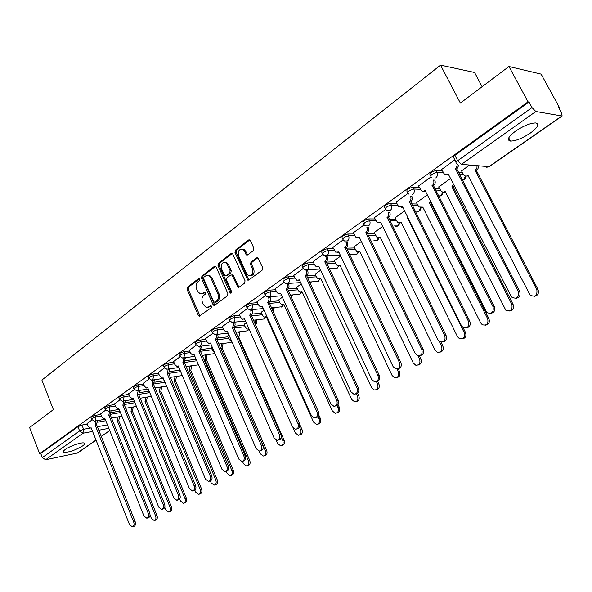 <?xml version="1.0" encoding="UTF-8"?>
<svg xmlns="http://www.w3.org/2000/svg" width="592" height="592" viewBox="0 0 592 592"><rect width="100%" height="100%" fill="white"/><g stroke="black" fill="none" stroke-linecap="round" stroke-linejoin="round"><path stroke-width="0.89" d="M199.615 279.135L198.446 278.684L187.479 287.142L187.072 289.37L198.342 315.395L199.193 316.239L211.174 307.833L211.47 306.256L210.885 305.672L208.821 306.856L206.083 307.344L203.419 304.688L202.464 302.497C201.435 299.522 201.879 297.132 203.789 295.319L205.232 294.224L205.52 292.648L204.965 292.085L202.901 293.277L200.081 293.758L197.536 291.168L196.588 288.992C195.567 286.032 196.004 283.642 197.898 281.814L199.326 280.712L199.615 279.135M65.29 449.454C63.24 450.941 62.737 451.903 63.766 452.34C68.835 452.458 75.103 450.342 82.569 445.976C84.678 444.459 85.211 443.475 84.145 443.031C81.881 441.965 69.952 446.013 65.29 449.454M515.684 131.054C508.254 136.715 506.508 140.06 510.437 141.074C515.654 141.029 522.262 138.373 530.269 133.119C537.869 127.421 539.667 124.024 535.671 122.944C530.358 123.032 523.698 125.741 515.684 131.054M253.42 250.527L253.879 248.159L250.446 240.589L249.794 239.856L248.64 239.967L235.424 250.157L234.987 252.495L247.789 280.142L248.825 280.016L262.278 270.07L262.744 267.702L257.86 257.712L256.728 257.823L250.978 262.152L250.527 264.506L252.577 269.049C253.539 273.711 252.192 275.924 248.529 275.68L246.531 273.556L238.583 255.862C237.644 251.104 239.035 248.914 242.75 249.284L244.57 251.289L246.59 254.997L247.7 254.878L253.42 250.527M39.605 453.709L29.6 427.513L53.391 409.597L41.899 380.071L440.544 65.12L460.384 103.082L508.95 66.504L528.034 101.839L39.605 453.709L40.752 453.479L42.321 457.586L79.617 430.932L83.613 429.281L89.969 428.097M216.132 266.999L215.407 266.222L214.415 266.363L201.916 276.005L201.509 278.262L213.002 304.54L213.83 305.368L214.711 305.22L227.432 295.822L227.868 293.528L216.132 266.999M218.441 263.262L231.287 253.354L232.36 253.221L245.058 280.8L244.607 283.131L238.976 287.29L237.991 287.431L232.367 275.754L231.613 274.962L230.606 275.095L226.943 277.855L226.514 280.157L231.509 291.427L230.532 293.136L229.977 292.559L218.011 265.556L218.441 263.262L219.58 263.211L232.419 253.317L231.287 253.354M508.95 66.504L541.118 74.104L559.558 107.796L558.989 108.195M176.505 376.675L176.927 376.379M191.682 366.026L192.208 365.656M207.252 355.089L207.888 354.645M223.236 343.871L223.991 343.338M239.656 332.349L240.537 331.727M256.528 320.501L257.55 319.791M273.867 308.336L275.036 307.514M291.686 295.822L293.025 294.883M310.023 282.954L311.547 281.888M329.478 269.301L330.61 268.502M349.709 255.093L350.257 254.715M482.125 86.706L474.584 72.483L440.544 65.12M528.034 101.839L528.996 102.024L532.001 107.581L535.849 111.503L562.126 116.017L561.586 112.939L558.678 107.633L559.558 107.796M40.752 453.479L77.952 426.699L81.94 425.056L87.305 424.079M97.673 422.192L105.783 420.72M77.604 452.991L45.614 459.769L42.321 457.586M105.702 410.101L100.603 413.845M119.828 399.97L114.456 403.914M134.325 389.58L128.671 393.732M149.206 378.917L143.249 383.283M164.48 367.965L158.219 372.553M180.168 356.724L173.582 361.542M196.292 345.166L189.366 350.235M212.114 346.831L211.359 347.46M212.861 333.289L205.579 338.617M228.941 334.946L227.506 336.064M229.896 321.079L222.252 326.673M246.25 322.729L244.089 324.357M247.426 308.513L239.383 314.389M264.054 310.156L261.131 312.324M265.46 295.586L257.017 301.757M282.377 297.221L278.654 299.959M284.027 282.28L275.154 288.763M301.247 283.901L296.673 287.246M303.148 268.576L293.832 275.376M320.679 270.181L315.203 274.163M322.847 254.456L313.064 261.597M340.703 256.047L334.28 260.702M343.153 239.901L332.882 247.397M361.357 241.469L353.92 246.842M364.102 224.886L353.313 232.76M382.654 226.433L374.151 232.567M385.71 209.398L374.388 217.656M404.632 210.915L395.005 217.849M408.014 193.414L396.129 202.079M427.091 195.064L416.502 202.679M431.05 176.897L418.574 185.999M450.024 178.873L438.672 187.035M454.834 159.855L441.75 169.393M469.611 165.042L461.553 170.888M430.502 175.883L429.97 174.84C429.548 173.145 431.59 171.71 436.104 170.526L442.572 170.999M458.474 172.168L462.359 172.457M407.466 192.4L406.941 191.342C406.519 189.721 408.524 188.337 412.935 187.176L419.321 187.494M434.528 188.249L439.405 188.485M385.163 208.391L384.637 207.326C384.23 205.772 386.191 204.432 390.513 203.293L396.81 203.47M411.396 203.87L417.175 204.033M363.555 223.88L363.037 222.807C362.644 221.319 364.561 220.017 368.786 218.907L375.017 218.951M389.025 219.062L395.626 219.114M342.613 238.894L342.102 237.814C341.725 236.386 343.604 235.128 347.741 234.032L353.898 233.966M367.38 233.825L374.729 233.744M322.307 253.457L321.796 252.362C321.441 251.001 323.284 249.78 327.332 248.699L333.422 248.536M346.416 248.174L354.453 247.952M302.608 267.584L302.105 266.481C301.757 265.172 303.57 263.988 307.537 262.929L313.568 262.67M326.111 262.123L334.776 261.745M283.494 281.296L282.983 280.186C282.665 278.921 284.441 277.774 288.326 276.738L294.298 276.39M306.612 275.68L315.662 275.154M264.935 294.609L264.424 293.491C264.128 292.278 265.875 291.16 269.671 290.139L275.591 289.717M288.008 288.829L297.103 288.178M246.901 307.537L246.398 306.412C246.117 305.25 247.833 304.162 251.556 303.156L257.424 302.667M269.819 301.624L279.054 300.847M229.378 320.109L228.882 318.977C228.616 317.852 230.31 316.801 233.958 315.81L239.767 315.255M252.074 314.071L261.509 313.168M212.343 332.327L211.847 331.187C211.603 330.107 213.268 329.078 216.842 328.109L222.607 327.487M234.78 326.192L244.444 325.156M195.782 344.211L195.286 343.064C195.064 342.028 196.699 341.022 200.207 340.067L205.92 339.394M217.923 337.988L227.839 336.826M179.665 355.777L179.176 354.623C178.969 353.616 180.582 352.647 184.016 351.7L189.684 350.982M201.509 349.48L211.677 348.185M163.977 367.033L163.488 365.871C163.303 364.901 164.894 363.954 168.261 363.022L173.885 362.26M185.511 360.669L195.93 359.248M148.703 377.992L148.222 376.823C148.052 375.89 149.621 374.965 152.928 374.048L158.501 373.234M169.926 371.584L180.012 370.118M133.829 388.663L133.348 387.494C133.2 386.591 134.739 385.688 137.988 384.778L143.516 383.934M154.734 382.217L164.361 380.737M119.34 399.06L118.859 397.883C118.726 397.017 120.25 396.137 123.432 395.241L128.923 394.353M139.927 392.585L149.125 391.105M105.213 409.198L104.74 408.014C104.621 407.178 106.123 406.319 109.254 405.431L114.7 404.514M125.489 402.701L134.295 401.213M91.442 419.077L90.976 417.893C90.872 417.086 92.352 416.243 95.43 415.369L100.832 414.422M111.407 412.565L119.858 411.085M91.923 419.972L87.083 423.532M528.996 102.024L454.9 155.363C453.169 156.702 452.799 157.509 453.775 157.783L456.077 162.275M201.82 293.817L204.04 293.195L202.901 293.277M205.269 292.27L204.04 293.195M207.799 307.374L209.96 306.76L208.821 306.856M211.189 305.857L209.96 306.76M199.386 278.78L188.619 287.068L188.219 289.296L200.089 316.024M214.415 266.363L215.555 266.319L203.063 275.946L202.649 278.196L214.763 305.183M203.966 277.145L203.67 278.728L213.786 301.816L214.985 302.29L216.531 301.143C218.485 299.315 218.936 296.895 217.893 293.884L210.93 278.04L208.517 275.517L205.491 275.976L203.966 277.145M214.881 302.357L216.117 302.201L214.985 302.29M207.814 275.324L209.657 275.458L212.069 277.981L219.025 293.802C220.076 296.814 219.625 299.226 217.671 301.054L216.117 302.201M231.879 274.947L232.752 274.903L233.5 275.694L238.983 287.29M219.58 263.211L219.151 265.505L231.376 292.87M227.372 264.535L225.448 262.471C221.911 262.241 220.616 264.417 221.556 268.983L225.034 275.924L226.026 275.791L229.689 273.023L230.125 270.714L227.372 264.535L228.512 264.491L226.588 262.426L224.842 262.286M225.878 275.879L227.165 275.731L226.026 275.791M228.512 264.491L231.257 270.655L230.821 272.964L227.165 275.731M242.01 249.032L243.882 249.254L245.695 251.26L247.641 254.923M250.357 275.82C253.605 275.384 254.715 273.104 253.702 268.997L252.577 269.049M257.92 257.742L252.103 262.108L251.652 264.454L253.702 268.997M249.854 239.886L236.563 250.127L236.119 252.458L248.81 280.023M119.503 416.642L118.837 420.505L117.297 420.86L118.089 416.894M150.065 515.077L151.397 518.385L154.231 520.56C155.859 519.902 156.318 518.348 155.6 515.891L117.297 420.86M118.703 420.594L156.991 515.491C157.701 517.948 157.25 519.502 155.622 520.161L154.564 520.464M87.061 423.458L88.208 426.358L90.176 428.12L91.131 427.764L129.507 524.623L132.356 526.858C133.992 526.192 134.443 524.608 133.718 522.1L95.105 424.945L95.897 420.905M97.369 420.638L96.577 424.671L135.168 521.685C135.894 524.194 135.442 525.777 133.807 526.436L132.689 526.762M95.105 424.945L96.577 424.671M133.207 406.97L132.534 410.929L130.995 411.277L131.794 407.215M164.761 507.359L165.775 509.853L168.646 512.036C170.341 511.377 170.822 509.801 170.089 507.292L130.995 411.277M132.401 411.026L171.473 506.907C172.205 509.409 171.732 510.985 170.037 511.643L169.023 511.932M147.253 397.054L146.579 401.117L145.033 401.457L145.839 397.291M179.672 499.012L180.523 501.098L183.439 503.296C185.192 502.638 185.696 501.032 184.948 498.471L145.033 401.457M146.439 401.213L186.332 498.094C187.079 500.647 186.576 502.253 184.822 502.911L183.853 503.185M100.573 413.771L101.743 416.701L103.718 418.47L104.74 418.107L143.923 515.98L146.809 518.229C148.503 517.571 148.984 515.958 148.244 513.39L108.817 415.207L109.609 411.07M111.081 410.811L110.282 414.948L149.687 512.99C150.435 515.551 149.954 517.156 148.259 517.822L147.186 518.126M108.817 415.207L110.282 414.948M114.426 403.84L115.625 406.8L117.601 408.576L118.689 408.199L158.708 507.122L161.631 509.386C163.399 508.72 163.903 507.078 163.14 504.465L122.87 405.231L123.698 401.043L125.171 400.799L124.342 404.98L164.591 504.066C165.346 506.678 164.842 508.313 163.081 508.979L162.053 509.268M122.87 405.231L124.342 404.98M161.653 386.887L160.972 391.06L159.426 391.386L160.24 387.109M194.857 490.198L195.656 492.122L198.601 494.335C200.429 493.676 200.962 492.041 200.192 489.429L159.426 391.386M160.832 391.157L201.576 489.051C202.338 491.663 201.813 493.299 199.978 493.957L199.067 494.209M176.416 376.453L175.735 380.737L174.189 381.056L175.01 376.667M210.352 480.933L211.181 482.909L214.156 485.137C216.065 484.485 216.62 482.82 215.836 480.142L174.189 381.056M175.595 380.841L217.212 479.779C217.997 482.45 217.442 484.115 215.532 484.767L214.689 484.996M191.564 365.745L190.883 370.155L189.336 370.459L190.158 365.945M226.181 471.239L227.121 473.452L230.118 475.694C232.108 475.05 232.7 473.356 231.901 470.61L189.336 370.459M190.735 370.259L233.27 470.255C234.077 472.993 233.485 474.688 231.494 475.332L230.725 475.539M128.642 393.658L129.855 396.647L131.838 398.423L133 398.039L173.885 498.02L176.845 500.299C178.68 499.641 179.213 497.968 178.436 495.297L137.292 394.99L138.143 390.735L139.616 390.505L138.757 394.753L179.879 494.905C180.656 497.576 180.123 499.241 178.288 499.907L177.319 500.173M137.292 394.99L138.757 394.753M143.22 383.209L144.463 386.228L146.439 388.012L147.682 387.612L189.47 488.681L192.459 490.975C194.376 490.317 194.938 488.622 194.139 485.877L152.085 384.482L152.973 380.16L154.438 379.938L153.55 384.252L195.582 485.499C196.374 488.237 195.819 489.932 193.902 490.59L192.999 490.835M152.085 384.482L153.55 384.252M158.182 372.479L159.455 375.535L161.424 377.319L162.756 376.904L205.468 479.091L208.495 481.4C210.493 480.748 211.085 479.017 210.271 476.212L167.277 373.693L168.187 369.304L169.652 369.097L168.742 373.478L211.707 475.842C212.521 478.639 211.929 480.371 209.931 481.022L209.102 481.237M167.277 373.693L168.742 373.478M207.104 354.749L206.43 359.285L204.876 359.588L205.705 354.934M195.604 358.486L197.462 362.422M242.454 461.331L243.482 463.736L246.501 466C248.588 465.364 249.217 463.64 248.396 460.828L204.876 359.588M206.275 359.396L249.757 460.48C250.579 463.292 249.95 465.009 247.87 465.645L247.19 465.823M173.552 361.468L174.855 364.554L176.801 366.337L178.229 365.915L221.919 469.234L224.96 471.558C227.054 470.914 227.683 469.153 226.854 466.274L182.876 362.622L183.823 358.153L185.281 357.96L184.334 362.415L228.283 465.911C229.119 468.79 228.482 470.544 226.388 471.188L225.656 471.38M178.325 366.137L177.785 366.196M182.876 362.622L184.334 362.415M223.058 343.456L222.385 348.133L220.838 348.422L221.667 343.626M211.329 347.386L212.646 350.427L214.408 352.129M259.111 451.037L260.295 453.761L263.329 456.04C265.512 455.418 266.178 453.664 265.334 450.771L220.838 348.422M222.229 348.244L266.696 450.438C267.54 453.324 266.874 455.078 264.691 455.699L264.113 455.84M189.329 350.153L190.661 353.276L192.585 355.052L194.132 354.63L238.82 459.103L241.876 461.442C244.074 460.813 244.748 459.022 243.889 456.062L198.897 351.241L200.163 349.221L199.874 346.705L201.332 346.52L200.355 351.056L245.317 455.707C246.168 458.667 245.502 460.458 243.305 461.079L242.676 461.242M194.243 354.889L193.688 354.904M198.897 351.241L200.355 351.056M239.442 331.853L239.827 335.116L239.005 336.493L237.925 336.87M227.469 335.982L228.823 339.061L230.688 340.792L231.502 340.792M276.072 440.108L277.567 443.512L280.608 445.806C282.902 445.206 283.62 443.415 282.754 440.433L281.259 437.051M237.769 336.508L238.051 332.008M238.62 336.789L284.101 440.115C284.967 443.09 284.256 444.873 281.962 445.473L281.511 445.584M205.542 338.535L206.911 341.688L208.791 343.456L210.463 343.027L256.195 448.684L259.266 451.037C261.575 450.431 262.293 448.603 261.412 445.554L215.37 339.549L216.665 337.484L216.376 334.931L217.826 334.769L218.115 337.314L216.82 339.371L262.833 445.214C263.706 448.262 262.996 450.083 260.687 450.69L260.177 450.815M217.634 334.325L217.826 334.769M210.589 343.323L210.034 343.308M216.213 334.561L216.376 334.931M215.37 339.549L216.82 339.371M255.618 324.912L256.699 323.313L256.81 321.5L256.499 320.442L255.115 320.583L254.886 320.057M244.059 324.275L245.436 327.391L247.256 329.1L248.892 328.797M293.121 428.001L295.327 432.974L298.361 435.275C300.773 434.713 301.543 432.885 300.655 429.814L299.493 427.195M255.13 323.957L255.115 320.583M256.262 319.917L256.499 320.442M299.759 424.471L302.001 429.503C302.882 432.567 302.12 434.387 299.707 434.957L299.404 435.031M249.032 329.004L248.64 328.945M222.215 326.584L223.606 329.774L225.448 331.535L227.254 331.106L274.074 437.969L277.137 440.337C279.572 439.76 280.342 437.902 279.446 434.75L232.301 327.524L233.633 325.422L233.344 322.832L234.787 322.684L235.142 324.142L234.876 325.963L233.744 327.369L280.852 434.417C281.755 437.569 280.985 439.427 278.551 439.997L278.196 440.085M234.55 322.144L234.787 322.684M227.402 331.439L226.84 331.379M233.159 322.411L233.344 322.832M232.301 327.524L233.744 327.369M261.094 312.243L262.508 315.388L264.276 317.083L266.222 316.668L313.582 422.14L316.602 424.449C319.155 423.924 319.976 422.066 319.066 418.884L318.067 416.657M272.801 310.622L272.179 307.773M273.556 307.648L273.526 312.221M318.829 415.088L320.405 418.588C321.308 421.763 320.487 423.62 317.934 424.146L317.815 424.175M266.385 317.031L265.741 316.972M278.617 299.878L280.06 303.06L281.755 304.725L283.879 304.325L332.371 410.989L335.346 413.312C338.054 412.839 338.942 410.952 338.017 407.644L337.055 405.542M291.323 295.016L291.841 298.775M338.032 404.499L339.342 407.355C340.267 410.626 339.394 412.513 336.722 413.016M284.056 304.71L283.316 304.658M296.629 287.157L298.109 290.376L299.715 292.004L302.031 291.627L351.707 399.519L354.623 401.835C357.501 401.443 358.463 399.519 357.516 396.07L356.495 393.865M309.586 282.014L310.349 284.175M357.642 393.229L358.826 395.796C359.773 399.112 358.87 401.036 356.118 401.568M302.223 292.041L301.387 292.004M315.166 274.074L316.676 277.33L318.178 278.906L320.709 278.558L371.613 387.708L374.44 390.017C377.511 389.721 378.562 387.767 377.6 384.156L376.394 381.588M377.696 381.329L378.895 383.897C379.864 387.264 378.932 389.225 376.09 389.78M320.916 279.002L319.976 278.973M334.236 260.613L335.79 263.899L337.166 265.408L339.926 265.112L392.119 375.535L394.812 377.822C398.105 377.659 399.267 375.676 398.29 371.88L396.936 369.031M398.224 368.794L399.57 371.635C400.562 375.062 399.593 377.06 396.655 377.637M340.156 265.586L339.105 265.571M353.875 246.746L356.702 251.489L359.721 251.26L413.253 363L415.769 365.234C419.314 365.257 420.594 363.251 419.61 359.226L417.945 355.762M419.328 355.785L420.882 359.004C421.896 362.489 420.882 364.524 417.848 365.123M359.966 251.763L358.789 251.763M239.346 314.308L240.774 317.527L242.557 319.266L244.526 318.844L292.47 426.943L295.519 429.318C298.094 428.786 298.923 426.891 297.998 423.628L249.706 315.159L251.082 313.013L250.793 310.386L252.229 310.252L252.592 311.732L252.318 313.582L251.149 315.025L299.397 423.31C300.322 426.566 299.493 428.46 296.918 428.993L296.74 429.037M251.948 309.616L252.229 310.252M244.688 319.206L244.067 319.14M250.579 309.912L250.793 310.386M249.706 315.159L251.149 315.025M256.972 301.668L258.438 304.932L260.147 306.641L262.286 306.227L311.414 415.584L314.419 417.974C317.149 417.501 318.045 415.562 317.105 412.173L267.621 302.438L269.042 300.24L268.738 297.584L270.174 297.465L270.544 298.967L270.255 300.847L269.057 302.32L318.496 411.877C319.436 415.244 318.548 417.175 315.832 417.663M269.834 296.71L270.174 297.465M262.463 306.626L261.753 306.567M268.494 297.036L268.738 297.584M267.621 302.438L269.057 302.32M275.117 288.667L276.612 291.967L278.233 293.632L280.571 293.247L330.921 403.892L333.866 406.282C336.774 405.883 337.743 403.914 336.781 400.377L286.239 289.222C287.608 288.001 287.934 286.395 287.216 284.397L288.644 284.308C289.362 286.291 289.037 287.897 287.668 289.118L338.158 400.096C339.127 403.515 338.21 405.483 335.405 406.001M288.23 283.405L288.644 284.308M280.763 293.684L279.949 293.625M286.935 283.768L287.216 284.397M286.062 289.347L287.483 289.244M293.787 275.287L295.327 278.617L296.844 280.238L299.389 279.883L351.019 391.845L353.875 394.22C356.983 393.924 358.042 391.926 357.057 388.226L305.235 275.731C306.641 274.481 306.982 272.845 306.249 270.825L307.662 270.751C308.395 272.764 308.055 274.399 306.649 275.65L358.426 387.952C359.411 391.43 358.463 393.436 355.57 393.976M307.181 269.723L307.662 270.751M299.604 280.349L298.686 280.297M305.909 270.1L306.249 270.825M305.05 275.865L306.464 275.783M313.02 261.501L314.596 264.876L315.987 266.415L318.777 266.119L371.739 379.428L374.462 381.781C377.8 381.618 378.969 379.59 377.97 375.691L324.793 261.842C326.251 260.554 326.599 258.889 325.852 256.847L327.25 256.795C328.005 258.83 327.657 260.495 326.199 261.782L379.324 375.439C380.33 378.969 379.339 381.019 376.357 381.588M326.754 255.729L327.25 256.795M319.007 266.615L317.971 266.578M325.452 256.003L325.852 256.847M324.608 261.975L326.007 261.916M332.837 247.293L335.708 252.162L338.757 251.933L393.103 366.618L395.656 368.92C399.245 368.949 400.54 366.899 399.533 362.763L344.958 247.523C346.461 246.198 346.823 244.503 346.054 242.431L347.445 242.402C348.214 244.466 347.852 246.161 346.35 247.486L400.873 362.526C401.909 366.122 400.88 368.217 397.787 368.801M339.001 252.451L337.84 252.436M344.766 247.663L346.157 247.626M374.107 232.464L376.815 237.133L380.116 236.992L435.046 350.064L437.318 352.218C441.151 352.484 442.579 350.471 441.595 346.179L439.286 341.436M440.996 342.169L442.853 345.972C443.889 349.524 442.838 351.604 439.686 352.225M380.375 237.525L379.065 237.54M353.269 232.656L356.014 237.444L359.351 237.303L415.155 353.402L417.464 355.614C421.349 355.903 422.792 353.838 421.793 349.421L365.752 232.76C367.299 231.398 367.676 229.666 366.885 227.572L368.261 227.565C369.053 229.659 368.675 231.383 367.129 232.745L423.11 349.206C424.168 352.869 423.095 355.008 419.891 355.614M359.618 237.858L358.315 237.858M365.545 232.908L366.929 232.893M408.08 217.878L407.451 217.871L407.91 217.538M394.953 217.745L397.528 222.303L401.132 222.296L457.52 336.73L459.488 338.742C463.64 339.349 465.238 337.336 464.283 332.719L407.451 217.871M463.018 327.487L465.512 332.534C466.577 336.152 465.482 338.284 462.211 338.92M401.406 222.844L399.948 222.888M374.336 217.553L376.949 222.229L380.597 222.222L437.917 339.756L439.915 341.828C444.126 342.457 445.746 340.393 444.77 335.649L387.198 217.53C388.796 216.124 389.188 214.363 388.374 212.239L389.743 212.262C390.55 214.385 390.158 216.139 388.559 217.545L446.072 335.457C447.16 339.194 446.035 341.377 442.705 342.006M380.878 222.799L379.428 222.821M386.99 217.678L388.352 217.693M431.043 202.286L429.326 202.575L430.554 201.324M416.45 202.575L418.87 206.993L422.806 207.133L480.711 322.966L482.302 324.756C486.794 325.807 488.592 323.831 487.697 318.822L429.326 202.575M430.599 202.612L488.903 318.659C489.998 322.359 488.844 324.534 485.447 325.186M423.095 207.711L421.474 207.77M396.07 201.968L398.534 206.504L402.523 206.652L461.427 325.667L463.048 327.502C467.606 328.597 469.426 326.569 468.509 321.419L409.338 201.813C410.989 200.37 411.396 198.572 410.559 196.418L411.906 196.47C412.735 198.616 412.328 200.407 410.685 201.85L469.789 321.249C470.906 325.067 469.73 327.295 466.267 327.938M402.819 207.259L401.198 207.304M409.116 201.968L410.463 202.005M454.441 185.54L453.146 186.85L451.888 186.783L453.716 184.119M438.62 186.924L441.366 191.608L443.445 192.215L445.162 191.49L505.812 310.208C510.637 311.858 512.665 309.949 511.873 304.473L451.888 186.783M453.146 186.85L513.064 304.332C514.182 308.121 512.968 310.341 509.431 311M445.465 192.097L443.667 192.178M418.514 185.888L421.312 190.698L423.095 191.334L425.152 190.58L486.89 312.591C491.804 314.3 493.854 312.339 493.047 306.708L432.197 185.577C433.899 184.09 434.321 182.255 433.47 180.079L434.794 180.16C435.645 182.336 435.224 184.164 433.522 185.651L494.305 306.56C495.445 310.467 494.209 312.754 490.598 313.412M425.478 191.216L423.672 191.283M431.968 185.74L433.3 185.807M478.262 165.775L478.351 167.64L477.655 169.393L476.419 170.585L475.176 170.496L476.923 168.283L477.026 165.664M461.494 170.77L463.61 174.795C464.868 176.253 466.333 176.497 468.006 175.506L530.069 295.045C535.205 297.45 537.462 295.652 536.855 289.651L475.176 170.496M476.419 170.585L538.017 289.532C539.164 293.417 537.891 295.689 534.199 296.355M468.553 175.972L466.563 176.09M441.691 169.275L443.852 173.404C445.125 174.906 446.612 175.151 448.307 174.137L511.525 297.036C516.749 299.522 519.051 297.672 518.422 291.501L455.581 168.972L457.512 164.295M458.896 164.946L456.891 169.075L519.65 291.375C520.819 295.386 519.524 297.717 515.75 298.383M448.877 174.633L446.864 174.729M455.581 168.972L456.891 169.075M199.208 278.64L198.446 278.684M210.996 305.724L210.278 305.783M205.084 292.137L204.344 292.189M535.849 111.503L461.457 164.354L488.955 166.678L561.712 116.069M81.94 425.056L83.613 429.281L82.976 433.226L45.614 459.769M97.391 426.714L107.433 424.849M108.824 428.327L98.79 430.229M92.574 431.405L82.976 433.226L79.617 430.932L77.952 426.699M76.938 453.287L95.993 440.034M101.239 436.385L109.698 430.502M436.104 170.526L437.051 172.398L443.519 172.857M459.407 173.989L463.292 174.263M412.935 187.176L413.86 189.026L420.239 189.329M435.438 190.047L440.315 190.276M390.513 203.293L391.408 205.121L397.706 205.283M412.276 205.653L418.056 205.801M368.786 218.907L369.667 220.712L375.89 220.749M389.884 220.823L396.485 220.86M347.741 234.032L348.592 235.823L354.749 235.742M368.217 235.564L375.565 235.475M327.332 248.699L328.16 250.468L334.251 250.283M347.238 249.898L355.267 249.661M307.537 262.929L308.343 264.676L314.374 264.402M326.91 263.832L335.568 263.44M288.326 276.738L289.111 278.462L295.082 278.099M307.196 277.374L316.446 276.827M269.671 290.139L270.448 291.841L276.36 291.412M288.082 290.554L297.857 289.836M251.556 303.156L252.31 304.843L258.171 304.34M269.53 303.363L279.794 302.482M233.958 315.81L234.691 317.475L240.5 316.905M251.511 315.832L262.234 314.789M216.842 328.109L217.56 329.751L223.325 329.13M234.01 327.968L245.155 326.754M200.207 340.067L200.91 341.695L206.615 341.014M216.998 339.778L228.534 338.409M184.016 351.7L184.704 353.313L190.365 352.58M200.459 351.285L212.35 349.754M168.261 363.022L168.935 364.613L174.551 363.843M184.364 362.489L196.596 360.802M152.928 374.048L153.58 375.624L159.152 374.803M168.883 373.382L180.656 371.65M137.988 384.778L138.632 386.339L144.159 385.488M153.913 383.979L164.99 382.262M123.432 395.241L124.061 396.781L129.552 395.893M139.261 394.316L149.746 392.607M109.254 405.431L109.868 406.963L115.314 406.038M124.949 404.395L134.909 402.708M95.43 415.369L96.03 416.879L101.432 415.924M110.97 414.237L120.45 412.565M91.575 419.41C91.471 418.596 92.959 417.76 96.03 416.879L95.371 420.882L94.505 421.156L91.575 419.41M105.354 409.546C105.235 408.709 106.738 407.851 109.868 406.963L109.194 411.026L108.262 411.299L105.354 409.546M119.488 399.43C119.355 398.564 120.879 397.683 124.061 396.781L123.365 400.91L122.366 401.198L119.488 399.43M133.992 389.048C133.836 388.152 135.383 387.249 138.632 386.339L137.906 390.535L136.833 390.831L133.992 389.048M148.873 378.399C148.703 377.467 150.272 376.542 153.58 375.624L152.832 379.879L151.67 380.182L148.873 378.399M164.162 367.462C163.969 366.5 165.56 365.553 168.935 364.613L168.158 368.942L166.907 369.253L164.162 367.462M179.857 356.229C179.65 355.23 181.27 354.26 184.704 353.313L183.905 357.709L182.543 358.019L179.857 356.229M195.989 344.692C195.76 343.656 197.402 342.657 200.91 341.695L201.191 344.233L200.081 346.165L198.601 346.483L195.989 344.692M212.565 332.83C212.321 331.757 213.986 330.728 217.56 329.751L217.849 332.327L216.702 334.295L215.096 334.613L212.565 332.83M229.615 320.635C229.348 319.525 231.043 318.466 234.691 317.475L234.987 320.087L233.803 322.1L232.049 322.403L229.615 320.635M247.145 308.092C246.871 306.937 248.588 305.849 252.31 304.843L252.606 307.492L251.393 309.542L249.476 309.838L247.145 308.092M265.194 295.186C264.898 293.98 266.644 292.87 270.448 291.841C271.151 293.824 270.833 295.423 269.493 296.629L267.392 296.895L265.194 295.186M283.775 281.903C283.457 280.652 285.233 279.498 289.111 278.462C289.836 280.467 289.51 282.088 288.126 283.331L285.825 283.568L283.775 281.903M302.904 268.22C302.571 266.918 304.384 265.734 308.343 264.676C309.091 266.703 308.743 268.361 307.322 269.634L304.791 269.819L302.904 268.22M322.625 254.123C322.27 252.762 324.113 251.541 328.16 250.468C328.923 252.525 328.567 254.212 327.095 255.515L324.32 255.64L322.625 254.123M342.946 239.597C342.576 238.176 344.455 236.918 348.592 235.823C349.369 237.903 349.006 239.619 347.489 240.966L344.433 240.996L342.946 239.597M363.91 224.612C363.518 223.132 365.442 221.83 369.667 220.712C370.466 222.829 370.081 224.575 368.513 225.959L365.168 225.87L363.91 224.612M385.533 209.146C385.133 207.607 387.094 206.26 391.408 205.121C392.23 207.267 391.83 209.05 390.217 210.471L386.546 210.234L385.533 209.146M408.621 194.058L407.858 193.184C407.444 191.579 409.449 190.187 413.86 189.026C414.703 191.194 414.289 193.014 412.624 194.487M431.413 177.319L430.917 176.705C430.495 175.017 432.537 173.582 437.051 172.398C437.917 174.603 437.488 176.453 435.764 177.97M186.08 366.522L198.49 364.827M215.014 353.542L202.227 355.4M231.805 341.48L231.05 342.339L229.592 342.65L218.825 343.982M248.692 328.96L247.567 330.802L235.89 332.253M265.712 316.986L264.528 318.947L253.457 320.205M283.191 304.717L281.97 306.767L271.543 307.833M301.165 292.078L299.892 294.239L290.169 295.112M319.65 279.069L318.333 281.363L309.357 282.029M338.683 265.675L337.299 268.102L329.137 268.576M358.264 251.866L356.828 254.456L349.539 254.738M378.436 237.636L376.941 240.404L373.981 240.463C376.675 241.307 378.31 240.352 378.895 237.584M399.215 222.962L397.661 225.929L394.494 225.929M420.631 207.822L419.025 211.004L415.621 210.944M442.712 192.193L441.047 195.619L438.48 196.063M465.482 176.046L463.765 179.739L462.626 180.257C464.787 179.776 465.837 178.392 465.763 176.098M454.9 155.363L457.653 160.721L532.001 107.581M456.75 163.436L456.513 163.111C455.537 162.844 455.921 162.053 457.653 160.721L461.457 164.354M489.48 166.537L486.772 167.284L484.774 166.322M199.482 315.292L198.342 315.395M188.219 289.296L187.072 289.37M188.619 287.068L187.479 287.142M214.141 304.443L213.002 304.54M202.649 278.196L201.509 278.262M203.063 275.946L201.916 276.005M217.671 301.054L216.531 301.143M219.025 293.802L217.893 293.884M212.069 277.981L210.93 278.04M238.332 286.543L237.207 286.617M233.5 275.694L232.367 275.754M231.109 292.485L229.977 292.559M219.151 265.505L218.011 265.556M230.821 272.964L229.689 273.023M231.257 270.655L230.125 270.714M247.027 254.205L245.895 254.242M245.695 251.26L244.57 251.289M251.652 264.454L250.527 264.506M252.103 262.108L250.978 262.152M257.853 257.786L256.728 257.823M248.152 279.276L247.027 279.343M236.119 252.458L234.987 252.495M236.563 250.127L235.424 250.157M249.765 239.952L248.64 239.967M118.837 420.505L117.423 420.764M156.991 515.491L155.6 515.891M95.238 424.849L96.711 424.582M133.718 522.1L135.168 521.685M132.534 410.929L131.128 411.181M171.473 506.907L170.089 507.292M146.579 401.117L145.166 401.361M147.275 397.114L145.869 397.35M186.332 498.094L184.948 498.471M108.95 415.118L110.415 414.851M148.244 513.39L149.687 512.99M123.003 405.135L124.475 404.884M163.14 504.465L164.591 504.066M160.972 391.06L159.566 391.29M161.697 386.99L160.291 387.22M201.576 489.051L200.192 489.429M175.735 380.737L174.329 380.959M176.483 376.616L175.077 376.823M217.212 479.779L215.836 480.142M190.883 370.155L189.484 370.355M191.653 365.96L190.254 366.159M233.27 470.255L231.901 470.61M137.433 394.894L138.898 394.649M178.436 495.297L179.879 494.905M152.233 384.378L153.698 384.156M194.139 485.877L195.582 485.499M167.425 373.589L168.89 373.374M210.271 476.212L211.707 475.842M206.43 359.285L205.032 359.477M207.222 355.03L205.831 355.215M249.757 460.48L248.396 460.828M183.024 362.511L184.489 362.311M226.854 466.274L228.283 465.911M222.385 348.133L220.994 348.311M223.214 343.811L221.822 343.982M266.696 450.438L265.334 450.771M199.053 351.13L200.51 350.945M243.889 456.062L245.317 455.707M238.776 336.678L237.888 336.781M239.627 332.282L238.243 332.438M284.101 440.115L282.754 440.433M215.525 339.431L216.983 339.26M261.412 445.554L262.833 445.214M302.001 429.503L300.655 429.814M232.464 327.406L233.907 327.25M279.446 434.75L280.852 434.417M273.837 308.269L272.461 308.395M320.405 418.588L319.066 418.884M291.656 295.756L290.502 295.852M339.342 407.355L338.017 407.644M358.826 395.796L357.516 396.07M378.895 383.897L377.6 384.156M399.57 371.635L398.29 371.88M420.882 359.004L419.61 359.226M249.876 315.04L251.319 314.9M297.998 423.628L299.397 423.31M267.799 302.32L269.227 302.194M317.105 412.173L318.496 411.877M286.239 289.222L287.668 289.118M336.781 400.377L338.158 400.096M305.235 275.731L306.649 275.65M357.057 388.226L358.426 387.952M324.793 261.842L326.199 261.782M377.97 375.691L379.324 375.439M344.958 247.523L346.35 247.486M399.533 362.763L400.873 362.526M442.853 345.972L441.595 346.179M365.752 232.76L367.129 232.745M421.793 349.421L423.11 349.206M465.512 332.534L464.283 332.719M387.198 217.53L388.559 217.545M444.77 335.649L446.072 335.457M430.813 202.464L429.54 202.42M488.903 318.659L487.697 318.822M409.338 201.813L410.685 201.85M468.509 321.419L469.789 321.249M453.368 186.702L452.11 186.635M513.064 304.332L511.873 304.473M432.197 185.577L433.522 185.651M493.047 306.708L494.305 306.56M476.641 170.429L475.406 170.333M538.017 289.532L536.855 289.651M455.81 168.809L457.12 168.912M518.422 291.501L519.65 291.375M63.366 451.296L63.766 452.34M508.735 137.862L510.437 141.074M121.93 416.206L111.54 418.078M105.184 419.225L95.075 421.053M136.426 406.415L125.682 408.28M119.177 409.405L108.891 411.196M151.308 396.381L140.186 398.231M133.533 399.341L123.062 401.08M166.596 386.102L155.074 387.93M148.259 389.011L137.603 390.705M182.314 375.565L170.37 377.363M163.385 378.414L152.536 380.057M178.917 367.543L167.862 369.112M214.452 353.831L215.059 353.639M194.879 356.377L183.616 357.879M230.51 342.605L231.968 341.858M211.277 344.914L199.8 346.335M246.99 331.083L249.173 329.33M228.142 333.133L216.443 334.458M263.928 319.243L266.296 317.031M245.488 321.027L233.559 322.248M281.326 307.078L283.768 304.725M263.344 308.58L251.171 309.683M299.219 294.564L301.735 292.056M281.718 295.771L269.308 296.747M317.615 281.703L320.205 279.017M300.64 282.599L287.978 283.427M336.552 268.465L339.209 265.593M320.139 269.034L307.226 269.693M356.036 254.841L358.759 251.77M340.245 255.071L327.065 255.537M394.524 225.929C397.358 226.899 399.067 225.907 399.637 222.947M415.673 210.944C418.685 212.054 420.461 211.018 421.008 207.829M438.42 195.945C441.255 196.381 442.794 195.145 443.038 192.222M489.406 166.589L562.126 116.017M77.5 453.065L96.045 440.167M101.291 436.519L109.749 430.636M199.867 316.172L199.193 316.239M214.57 305.309L213.83 305.368M209.657 275.458L208.517 275.517M238.85 287.372L237.991 287.431M232.752 274.903L231.613 274.962M231.109 293.092L230.532 293.136M226.588 262.426L225.448 262.471M247.56 254.967L246.59 254.997M243.882 249.254L242.75 249.284M248.707 280.09L247.789 280.142M90.709 428.016L91.198 427.927M104.31 418.366L104.806 418.278M118.252 408.465L118.763 408.376M132.556 398.305L133.074 398.224M147.238 387.886L147.763 387.797M162.312 377.185L162.837 377.104"/></g></svg>
